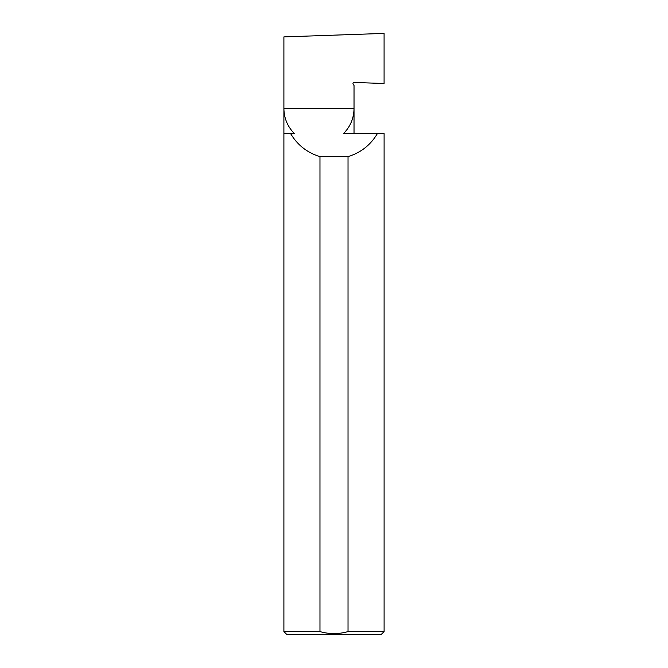 <?xml version="1.0" encoding="UTF-8"?>
<svg xmlns="http://www.w3.org/2000/svg" width="668" height="668" viewBox="0 0 668 668"><rect width="100%" height="100%" fill="white"/><g stroke="black" fill="none" stroke-linecap="round" stroke-linejoin="round"><path stroke-width="1" d="M384.1 631.594L348.028 631.594C338.643 634.249 329.291 634.249 319.972 631.594L319.972 156.646C307.23 152.73 297.444 145.048 290.613 133.6L294.429 133.6C287.574 126.661 284.059 118.311 283.9 108.55L354.023 108.55L354.023 85.512L353.113 83.951A1.002 1.002 0 0 1 354.023 82.448L384.083 83.5L384.083 33.4L283.9 36.899L283.9 631.594L286.906 634.6L381.094 634.6L384.1 631.594L384.1 133.6L343.486 133.6C350.349 126.661 353.856 118.311 354.023 108.55L354.023 133.6M348.028 631.594L348.028 156.646C360.77 152.73 370.556 145.048 377.387 133.6M319.972 631.594L283.9 631.594M290.613 133.6L283.9 133.6M348.028 156.646L319.972 156.646"/></g></svg>
